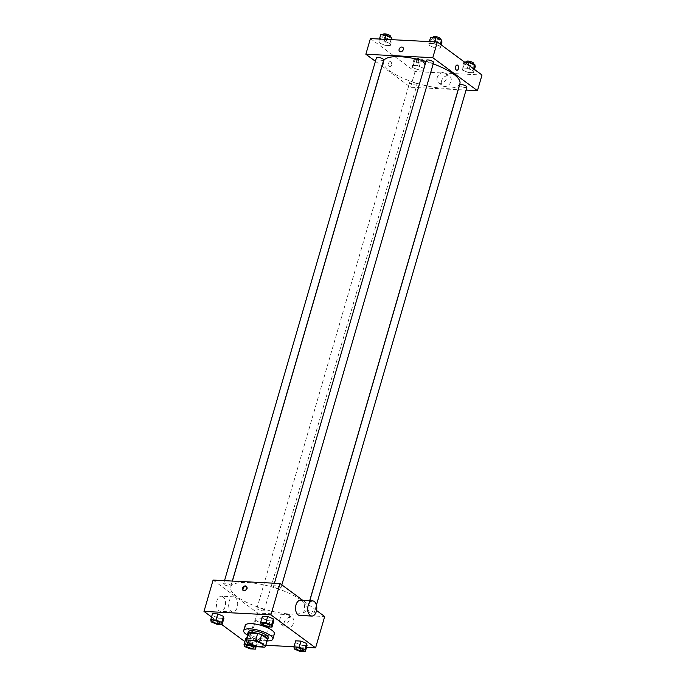 <?xml version="1.0" encoding="UTF-8"?>
<svg xmlns="http://www.w3.org/2000/svg" width="686" height="686" viewBox="0 0 686 686"><rect width="100%" height="100%" fill="white"/><g stroke="black" fill="none" stroke-linecap="round" stroke-linejoin="round"><path stroke-width="0.51" stroke-dasharray="3.43 2.57" d="M256.23 620.616A7.589 2.238 16.2 0 1 255.029 618.806A7.589 2.238 16.2 0 1 262.944 618.781A7.589 2.238 16.2 0 1 269.607 623.042A7.589 2.238 16.2 0 1 264.136 623.651A7.589 2.238 16.2 0 1 256.23 620.616M245.914 641.007L247.938 634.044L253.897 638.443L251.873 645.406M267.549 639.438A10.196 3.001 16.2 0 1 266.794 640.201L264.77 647.164M253.897 638.443A10.196 3.001 16.2 0 0 257.867 639.746L266.794 640.201M247.792 634.387A10.436 3.078 -163.8 0 0 256.907 639.549A10.436 3.078 -163.8 0 0 267.369 640.072M268.295 637.766A10.436 3.078 16.2 0 1 260.774 638.606A10.436 3.078 16.2 0 1 249.901 634.421A10.436 3.078 16.2 0 1 248.246 631.943M257.867 639.746L255.844 646.709M267.137 640.887A15.178 4.476 16.2 0 1 247.56 635.193M274.366 633.873A15.178 4.476 16.2 0 1 263.433 635.09A15.178 4.476 16.2 0 1 247.62 629.002A15.178 4.476 16.2 0 1 245.211 625.4M261.04 624.44L262.815 618.352L262.404 616.234L262.815 618.352L268.492 620.736L273.765 621.01L268.492 620.736L266.725 626.832M294.345 649.042L296.112 642.945L295.7 640.835L296.112 642.945L301.797 645.337L307.062 645.603L301.797 645.337L300.022 651.426M211.545 616.988L221.724 624.509M244.842 641.59L248.658 644.411L265.851 645.294M293.985 646.744L306.548 647.395M211.151 621.868L212.926 615.779L212.514 613.661L212.926 615.779L218.602 618.163L223.876 618.429L218.602 618.163L216.836 624.251M244.456 646.469L246.223 640.372L245.811 638.263L246.223 640.372L251.899 642.765L257.173 643.031L256.761 640.921L251.085 638.529L246.651 638.306L251.085 638.529L249.575 643.708M236.953 596.649A39.848 11.748 16.2 0 1 230.633 587.173A39.848 11.748 16.2 0 1 272.171 587.019A39.848 11.748 16.2 0 1 307.156 609.408A39.848 11.748 16.2 0 1 278.456 612.615A39.848 11.748 16.2 0 1 236.953 596.649M316.546 610.506L302.869 600.396M213.097 580.064L257.765 613.07L324.692 616.517M307.448 611.723A3.799 1.115 16.2 0 1 306.848 610.823A3.799 1.115 16.2 0 1 310.801 610.806A3.799 1.115 16.2 0 1 314.137 612.941A3.799 1.115 16.2 0 1 311.401 613.241A3.799 1.115 16.2 0 1 307.448 611.723M274.143 587.122A3.799 1.115 16.2 0 1 273.543 586.221A3.799 1.115 16.2 0 1 277.504 586.204A3.799 1.115 16.2 0 1 280.831 588.339A3.799 1.115 16.2 0 1 278.096 588.639A3.799 1.115 16.2 0 1 274.143 587.122M224.253 584.549A3.799 1.115 16.2 0 1 223.653 583.649A3.799 1.115 16.2 0 1 227.606 583.632A3.799 1.115 16.2 0 1 230.942 585.767A3.799 1.115 16.2 0 1 228.206 586.067A3.799 1.115 16.2 0 1 224.253 584.549M263.638 609.46A3.799 1.115 -163.8 0 0 259.685 607.942A3.799 1.115 -163.8 0 0 256.95 608.25A3.799 1.115 -163.8 0 0 260.286 610.377A3.799 1.115 -163.8 0 0 264.239 610.369A3.799 1.115 -163.8 0 0 263.638 609.46M257.765 613.07L248.658 644.411M284.218 622.382A5.908 4.408 -53.5 0 0 285.445 627.381A5.908 4.408 -53.5 0 0 292.502 625.246A5.908 4.408 -53.5 0 0 292.459 617.88A5.908 4.408 -53.5 0 0 284.218 622.382M300.468 600.276A7.589 4.528 -87 0 1 304.601 608.088A7.589 4.528 -87 0 1 299.688 615.436M235.178 597.437A7.589 4.528 93 0 0 233.54 596.82A7.589 4.528 93 0 0 228.635 604.169A7.589 4.528 93 0 0 232.76 611.981A7.589 4.528 93 0 0 237.519 606.047A7.589 4.528 93 0 0 235.178 597.437M223.01 596.811A7.589 4.528 93 0 0 221.372 596.194A7.589 4.528 93 0 0 216.467 603.543A7.589 4.528 93 0 0 220.592 611.355A7.589 4.528 93 0 0 225.351 605.421A7.589 4.528 93 0 0 223.01 596.811M279.879 619.184A5.908 4.408 -53.5 0 0 281.106 624.174A5.908 4.408 -53.5 0 0 288.163 622.048A5.908 4.408 -53.5 0 0 288.129 614.673A5.908 4.408 -53.5 0 0 279.879 619.184M246.445 586.444A2.607 1.947 126.5 0 1 246.72 586.599A2.607 1.947 126.5 0 1 246.737 589.857A2.607 1.947 126.5 0 1 243.624 590.8A2.607 1.947 126.5 0 1 243.384 590.577M459.92 83.581A39.848 11.748 16.2 0 1 431.22 86.788A39.848 11.748 16.2 0 1 389.717 70.821A39.848 11.748 16.2 0 1 383.397 61.346M425.989 61.5A39.848 11.748 16.2 0 1 433.2 63.884M416.411 83.641A3.799 1.115 -163.8 0 0 412.458 82.114A3.799 1.115 -163.8 0 0 409.722 82.423A3.799 1.115 -163.8 0 0 413.049 84.549A3.799 1.115 -163.8 0 0 417.011 84.541A3.799 1.115 -163.8 0 0 416.411 83.641M433.603 62.512A3.799 1.115 16.2 0 1 430.868 62.82A3.799 1.115 16.2 0 1 426.915 61.294A3.799 1.115 16.2 0 1 426.315 60.394M383.706 59.939A3.799 1.115 16.2 0 1 380.979 60.239A3.799 1.115 16.2 0 1 377.026 58.722A3.799 1.115 16.2 0 1 376.417 57.821M466.9 87.113A3.799 1.115 16.2 0 1 464.165 87.414A3.799 1.115 16.2 0 1 460.212 85.896A3.799 1.115 16.2 0 1 459.611 84.995M375.413 61.294L381.922 66.105M381.999 66.165L410.528 87.242L458.145 89.695M458.239 89.703L466.034 90.106M473.486 72.767L473.074 70.658L467.398 68.266L462.124 68L462.536 70.109L468.221 72.493L473.486 72.767L473.074 70.658L467.398 68.266L462.124 68L462.536 70.109L468.221 72.493L473.486 72.767L474.455 69.44M390.3 45.593L389.888 43.484L384.203 41.091L378.938 40.826L379.349 42.935L385.026 45.327L390.3 45.593L389.888 43.484L384.203 41.091L378.938 40.826L379.349 42.935L385.026 45.327L390.3 45.593L392.015 39.685M370.414 38.57L415.081 71.567L482.009 75.023M440.189 48.166L439.777 46.056L434.101 43.672L428.827 43.398L429.239 45.508L434.915 47.9L440.189 48.166L439.777 46.056L434.101 43.672L428.827 43.398L429.239 45.508L434.915 47.9L440.189 48.166L441.158 44.839M423.596 70.195L423.185 68.077L417.508 65.693L412.235 65.427L412.646 67.537L418.331 69.921L423.596 70.195L423.185 68.077L417.508 65.693L412.235 65.427L412.646 67.537L418.331 69.921L423.596 70.195L425.371 64.098L424.96 61.989L419.275 59.605L414.01 59.33L414.421 61.44L420.098 63.832L425.371 64.098M415.081 71.567L410.528 87.242M441.535 80.888A5.908 4.408 -53.5 0 0 442.762 85.879A5.908 4.408 -53.5 0 0 449.819 83.752A5.908 4.408 -53.5 0 0 449.784 76.378A5.908 4.408 -53.5 0 0 441.535 80.888M390.788 61.817A2.607 1.552 93 0 0 390.231 61.603A2.607 1.552 93 0 0 388.542 64.132A2.607 1.552 93 0 0 389.957 66.816A2.607 1.552 93 0 0 391.595 64.776A2.607 1.552 93 0 0 390.788 61.817A2.607 1.552 93 0 0 390.231 61.603A2.607 1.552 93 0 0 388.542 64.132A2.607 1.552 93 0 0 389.957 66.816A2.607 1.552 93 0 0 391.595 64.776A2.607 1.552 93 0 0 390.788 61.817M456.885 70.272L456.885 70.272A2.607 1.552 -87 0 1 456.327 70.058A2.607 1.552 -87 0 1 455.521 67.099A2.607 1.552 -87 0 1 457.15 65.059L457.15 65.059M437.196 77.681A5.908 4.408 -53.5 0 0 438.423 82.68A5.908 4.408 -53.5 0 0 445.48 80.545A5.908 4.408 -53.5 0 0 445.446 73.179A5.908 4.408 -53.5 0 0 437.196 77.681M402.776 47.343L402.768 47.343A2.607 1.947 126.5 0 1 402.785 50.593A2.607 1.947 126.5 0 1 399.672 51.536L399.672 51.536M416.642 61.56A3.799 1.115 16.2 0 1 416.042 60.66A3.799 1.115 16.2 0 1 420.004 60.642A3.799 1.115 16.2 0 1 423.331 62.778A3.799 1.115 16.2 0 1 420.595 63.078A3.799 1.115 16.2 0 1 416.642 61.56M424.96 61.989L423.185 68.077M419.275 59.605L417.508 65.693M414.01 59.33L412.235 65.427M414.421 61.44L412.646 67.537M420.098 63.832L418.331 69.921M417.148 59.819A3.799 1.115 16.2 0 1 416.548 58.919A3.799 1.115 16.2 0 1 420.509 58.902A3.799 1.115 16.2 0 1 423.837 61.037A3.799 1.115 16.2 0 1 421.101 61.337A3.799 1.115 16.2 0 1 417.148 59.819M464.276 61.92L464.311 64.012L469.987 66.405L475.261 66.671M466.54 64.132A3.799 1.115 16.2 0 1 465.931 63.232A3.799 1.115 16.2 0 1 469.893 63.215A3.799 1.115 16.2 0 1 473.22 65.35A3.799 1.115 16.2 0 1 470.485 65.65A3.799 1.115 16.2 0 1 466.54 64.132M473.614 68.814L473.074 70.658M468.367 64.938L467.398 68.266M463.899 61.903L462.124 68M464.311 64.012L462.536 70.109M469.987 66.405L468.221 72.493M473.726 63.609A3.799 1.115 16.2 0 1 470.99 63.909A3.799 1.115 16.2 0 1 467.046 62.392A3.799 1.115 16.2 0 1 466.437 61.491M380.704 34.729L381.116 36.847L386.801 39.231L392.066 39.505M383.345 36.958A3.799 1.115 16.2 0 1 382.745 36.058A3.799 1.115 16.2 0 1 386.698 36.041A3.799 1.115 16.2 0 1 390.034 38.176A3.799 1.115 16.2 0 1 387.298 38.476A3.799 1.115 16.2 0 1 383.345 36.958M391.003 39.634L389.888 43.484M384.726 39.308L384.203 41.091M379.452 39.033L378.938 40.826M381.116 36.847L379.349 42.935M386.801 39.231L385.026 45.327M390.54 36.435A3.799 1.115 16.2 0 1 387.804 36.735A3.799 1.115 16.2 0 1 383.851 35.218A3.799 1.115 16.2 0 1 383.251 34.317M430.602 37.301L431.005 39.419L436.69 41.803L441.956 42.078M433.235 39.531A3.799 1.115 16.2 0 1 432.634 38.63A3.799 1.115 16.2 0 1 436.588 38.613A3.799 1.115 16.2 0 1 439.923 40.748A3.799 1.115 16.2 0 1 437.188 41.049A3.799 1.115 16.2 0 1 433.235 39.531M440.309 44.213L439.777 46.056M434.615 41.88L434.101 43.672M429.35 41.606L428.827 43.398M431.005 39.419L429.239 45.508M436.69 41.803L434.915 47.9M440.429 39.008A3.799 1.115 16.2 0 1 437.694 39.308A3.799 1.115 16.2 0 1 433.741 37.79A3.799 1.115 16.2 0 1 433.14 36.89M253.366 647.807A3.799 1.115 16.2 0 1 250.622 648.098A3.799 1.115 16.2 0 1 246.677 646.581A3.799 1.115 16.2 0 1 246.077 645.689M246.223 640.372L251.899 642.765L257.173 643.031L256.761 640.921L255.132 646.512M256.761 640.921L251.085 638.529M251.899 642.765L250.133 648.853M257.173 643.031L256.101 646.718M303.255 650.379A3.799 1.115 16.2 0 1 300.511 650.68A3.799 1.115 16.2 0 1 296.566 649.153A3.799 1.115 16.2 0 1 295.966 648.261M296.112 642.945L301.797 645.337M220.06 623.205A3.799 1.115 16.2 0 1 217.325 623.505A3.799 1.115 16.2 0 1 213.38 621.988A3.799 1.115 16.2 0 1 212.771 621.087M212.926 615.779L218.602 618.163M269.958 625.778A3.799 1.115 16.2 0 1 267.214 626.078A3.799 1.115 16.2 0 1 263.27 624.56A3.799 1.115 16.2 0 1 262.669 623.66M262.815 618.352L268.492 620.736M263.03 645.68L269.607 623.042M248.452 641.444L255.029 618.806M233.54 596.82L221.372 596.194M232.76 611.981L220.592 611.355M281.106 624.174L285.445 627.381M288.129 614.673L292.459 617.88M246.72 586.599L246.214 586.221M243.624 590.8L243.11 590.423M232.408 581.059L230.633 587.173M309.669 600.747L307.156 609.408M264.239 610.369L417.011 84.541M256.95 608.25L409.722 82.423M274.417 583.229L273.543 586.221M281.843 584.866L280.831 588.339M224.519 580.656L223.653 583.649M232.305 581.059L230.942 585.767M309.772 600.756L306.848 610.823M316.409 605.086L314.137 612.941M438.423 82.68L442.762 85.879M445.446 73.179L449.784 76.378M416.548 58.919L416.042 60.66M423.837 61.037L423.331 62.778M466.283 62.023L465.931 63.232M473.606 64.038L473.22 65.35M383.097 34.849L382.745 36.058M390.411 36.864L390.034 38.176M432.986 37.421L432.634 38.63M440.301 39.436L439.923 40.748"/><path stroke-width="1.03" d="M249.653 643.245A7.589 2.238 16.2 0 1 248.452 641.444A7.589 2.238 16.2 0 1 256.367 641.419A7.589 2.238 16.2 0 1 263.03 645.68A7.589 2.238 16.2 0 1 257.559 646.289A7.589 2.238 16.2 0 1 249.653 643.245M255.844 646.709L264.77 647.164A10.196 3.001 16.2 0 0 265.525 646.409A10.196 3.001 16.2 0 0 265.568 646.118L259.608 641.719A10.196 3.001 16.2 0 0 255.638 640.415L246.711 639.961A10.196 3.001 16.2 0 0 245.957 640.715A10.196 3.001 16.2 0 0 245.914 641.007L251.873 645.406A10.196 3.001 16.2 0 0 255.844 646.709M255.638 640.415L257.662 633.452L248.735 632.989L246.711 639.961M245.957 640.715L247.972 633.753A10.196 3.001 16.2 0 1 248.735 632.989M257.662 633.452A10.196 3.001 16.2 0 1 261.632 634.747L259.608 641.719M265.525 646.409L267.549 639.438A10.196 3.001 16.2 0 0 267.591 639.155L261.632 634.747M267.369 640.072A10.436 3.078 -163.8 0 0 267.789 639.506A10.436 3.078 -163.8 0 0 262.884 635.202A10.436 3.078 -163.8 0 0 252.182 632.475A10.436 3.078 -163.8 0 0 247.74 633.684A10.436 3.078 -163.8 0 0 247.792 634.387M247.74 633.684L248.246 631.943A10.436 3.078 16.2 0 1 252.688 630.734A10.436 3.078 16.2 0 1 263.39 633.461A10.436 3.078 16.2 0 1 268.295 637.766L267.789 639.506M267.591 639.155L265.568 646.118M247.56 635.193A15.178 4.476 16.2 0 1 246.103 634.233A15.178 4.476 16.2 0 1 243.693 630.623A15.178 4.476 16.2 0 1 259.522 630.563A15.178 4.476 16.2 0 1 272.848 639.095A15.178 4.476 16.2 0 1 267.137 640.887M243.693 630.623L245.211 625.4A15.178 4.476 16.2 0 1 261.032 625.34A15.178 4.476 16.2 0 1 274.366 633.873L272.848 639.095M271.99 627.098L273.765 621.01L273.354 618.892L267.669 616.508L262.404 616.234L260.629 622.331L261.04 624.44L266.725 626.832L271.99 627.098L271.579 624.989L265.902 622.596L260.629 622.331M305.296 651.7L307.062 645.603L306.651 643.494L300.974 641.11L295.7 640.835L293.934 646.932L294.345 649.042L300.022 651.426L305.296 651.7L304.884 649.582L299.199 647.198L293.934 646.932M306.548 647.395L315.586 647.858L270.919 614.862L203.991 611.406L211.545 616.988M221.724 624.509L244.842 641.59M265.851 645.294L293.985 646.744M222.101 624.526L223.876 618.429L223.465 616.32L217.779 613.936L212.514 613.661L210.739 619.758L211.151 621.868L216.836 624.251L222.101 624.526L221.689 622.416L216.013 620.024L210.739 619.758M245.811 638.263L246.651 638.306L245.811 638.263L244.045 644.351L244.456 646.469L250.133 648.853L255.398 649.128L254.995 647.009L249.31 644.626L244.045 644.351M302.869 600.396L280.025 583.52L213.097 580.064L203.991 611.406M280.025 583.52L270.919 614.862M242.57 588.211A2.607 1.947 126.5 0 1 246.214 586.221A2.607 1.947 126.5 0 1 246.231 589.48A2.607 1.947 126.5 0 1 243.11 590.423A2.607 1.947 126.5 0 1 242.57 588.211M315.586 647.858L324.692 616.517L316.546 610.506M311.856 616.062L299.688 615.436A7.589 4.528 -87 0 1 298.058 614.819A7.589 4.528 -87 0 1 295.709 606.21A7.589 4.528 -87 0 1 300.468 600.276L312.636 600.902A7.589 4.528 -87 0 1 316.769 608.714A7.589 4.528 -87 0 1 311.856 616.062A7.589 4.528 -87 0 1 310.226 615.445A7.589 4.528 -87 0 1 307.877 606.836A7.589 4.528 -87 0 1 312.636 600.902M243.384 590.577A2.607 1.947 126.5 0 1 243.084 588.588A2.607 1.947 126.5 0 1 246.445 586.444M232.408 581.059L383.397 61.346A39.848 11.748 16.2 0 1 425.989 61.5M433.2 63.884A39.848 11.748 16.2 0 1 459.92 83.581L309.669 600.747M274.417 583.229L426.315 60.394A3.799 1.115 16.2 0 1 430.268 60.377A3.799 1.115 16.2 0 1 433.603 62.512L281.843 584.866M224.519 580.656L376.417 57.821A3.799 1.115 16.2 0 1 380.378 57.804A3.799 1.115 16.2 0 1 383.706 59.939L232.305 581.059M309.772 600.756L459.611 84.995A3.799 1.115 16.2 0 1 463.565 84.978A3.799 1.115 16.2 0 1 466.9 87.113L316.409 605.086M466.034 90.106L477.456 90.689L432.789 57.693L365.861 54.237L375.413 61.294M477.456 90.689L482.009 75.023L437.342 42.018L432.789 57.693M437.342 42.018L370.414 38.57L365.861 54.237M399.672 51.536A2.607 1.947 126.5 0 1 399.132 49.332A2.607 1.947 126.5 0 1 402.768 47.343A2.607 1.947 126.5 0 1 402.785 50.593A2.607 1.947 126.5 0 1 399.672 51.536A2.607 1.947 126.5 0 1 399.132 49.332A2.607 1.947 126.5 0 1 402.776 47.343M456.327 70.058A2.607 1.552 -87 0 1 455.521 67.099A2.607 1.552 -87 0 1 457.15 65.059A2.607 1.552 -87 0 1 458.574 67.743A2.607 1.552 -87 0 1 456.885 70.272A2.607 1.552 -87 0 1 456.327 70.058M457.15 65.059A2.607 1.552 -87 0 1 458.574 67.743A2.607 1.552 -87 0 1 456.885 70.272M474.455 69.44L475.261 66.671L474.849 64.561L469.164 62.177L464.276 61.92M474.849 64.561L473.614 68.814M469.164 62.177L468.367 64.938M466.283 62.023L466.437 61.491A3.799 1.115 16.2 0 1 470.399 61.474A3.799 1.115 16.2 0 1 473.726 63.609L473.606 64.038M392.015 39.685L391.655 37.387L385.978 35.003L380.704 34.729L379.452 39.033M391.655 37.387L391.003 39.634M385.978 35.003L384.726 39.308M383.097 34.849L383.251 34.317A3.799 1.115 16.2 0 1 387.204 34.3A3.799 1.115 16.2 0 1 390.54 36.435L390.411 36.864M441.158 44.839L441.956 42.078L441.544 39.96L435.867 37.576L430.602 37.301L429.35 41.606M441.544 39.96L440.309 44.213M435.867 37.576L434.615 41.88M432.986 37.421L433.14 36.89A3.799 1.115 16.2 0 1 437.093 36.873A3.799 1.115 16.2 0 1 440.429 39.008L440.301 39.436M246.077 645.68L246.077 645.697A3.799 1.115 16.2 0 1 246.077 645.68A3.799 1.115 16.2 0 1 250.03 645.663A3.799 1.115 16.2 0 1 253.366 647.798A3.799 1.115 16.2 0 1 253.366 647.807A3.799 1.115 16.2 0 1 250.63 648.116A3.799 1.115 16.2 0 1 246.677 646.598A3.799 1.115 16.2 0 1 246.077 645.697A3.799 1.115 16.2 0 1 250.03 645.68A3.799 1.115 16.2 0 1 253.366 647.816L253.366 647.816M255.132 646.512L254.995 647.009M249.575 643.708L249.31 644.626M256.101 646.718L255.398 649.128M295.966 648.253L295.966 648.27A3.799 1.115 16.2 0 1 295.966 648.253A3.799 1.115 16.2 0 1 299.928 648.244A3.799 1.115 16.2 0 1 303.255 650.371A3.799 1.115 16.2 0 1 303.255 650.379A3.799 1.115 16.2 0 1 300.519 650.688A3.799 1.115 16.2 0 1 296.566 649.17A3.799 1.115 16.2 0 1 295.966 648.27A3.799 1.115 16.2 0 1 299.919 648.253A3.799 1.115 16.2 0 1 303.255 650.388L303.255 650.388M307.062 645.603L306.651 643.494L304.884 649.582M306.651 643.494L300.974 641.11L299.199 647.198M300.974 641.11L295.7 640.835M212.78 621.079L212.771 621.096A3.799 1.115 16.2 0 1 212.78 621.079A3.799 1.115 16.2 0 1 216.733 621.07A3.799 1.115 16.2 0 1 220.069 623.197A3.799 1.115 16.2 0 1 220.06 623.205L220.06 623.214A3.799 1.115 16.2 0 1 217.325 623.523A3.799 1.115 16.2 0 1 213.372 621.996A3.799 1.115 16.2 0 1 212.771 621.096A3.799 1.115 16.2 0 1 216.733 621.079A3.799 1.115 16.2 0 1 220.06 623.214M223.876 618.429L223.465 616.32L221.689 622.416M223.465 616.32L217.779 613.936L216.013 620.024M217.779 613.936L212.514 613.661M262.669 623.651L262.661 623.668A3.799 1.115 16.2 0 1 262.669 623.651A3.799 1.115 16.2 0 1 266.622 623.643A3.799 1.115 16.2 0 1 269.958 625.769A3.799 1.115 16.2 0 1 269.958 625.778L269.95 625.786A3.799 1.115 16.2 0 1 267.223 626.095A3.799 1.115 16.2 0 1 263.27 624.569A3.799 1.115 16.2 0 1 262.661 623.668A3.799 1.115 16.2 0 1 266.622 623.651A3.799 1.115 16.2 0 1 269.95 625.786M273.765 621.01L273.354 618.892L271.579 624.989M273.354 618.892L267.669 616.508L265.902 622.596M267.669 616.508L262.404 616.234"/></g></svg>
